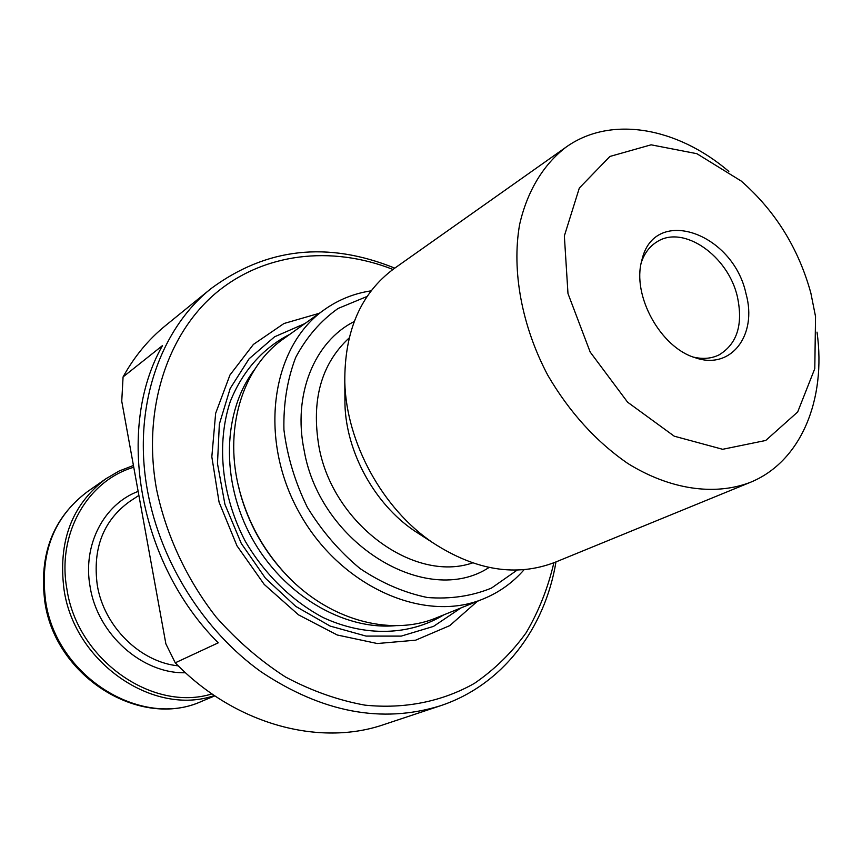 <?xml version="1.0" encoding="UTF-8"?>
<svg xmlns="http://www.w3.org/2000/svg" width="862" height="862" viewBox="0 0 862 862"><rect width="100%" height="100%" fill="white"/><g stroke="black" fill="none" stroke-linecap="round" stroke-linejoin="round"><path stroke-width="1.29" d="M123.072 376.931L162.498 345.597C115.206 428.242 138.329 562.994 218.237 642.837L175.255 662.813L165.881 643.871L121.747 401.207L123.072 376.931C134.3 356.588 148.393 339.531 165.342 325.739L211.255 288.425C266.477 247.739 327.657 240.972 394.785 268.125M555.979 561.916C544.881 628.818 502.19 685.387 440.267 705.816C381.909 723.832 322.162 712.486 261.014 671.767C203.895 630.887 160.677 562.401 147.65 491.588C132.155 409.202 159.19 329.801 211.255 288.425M175.255 662.813C234.679 724.349 319.209 747.02 384.129 724.489L440.267 705.816M214.379 695.559C153.813 716.721 74.671 662.921 64.068 589.877C57.862 541.605 71.815 504.572 105.907 478.755L119.161 471.008L133.438 465.491M133.761 467.258C87.471 480.694 56.709 533.88 66.924 589.177C77.246 659.71 152.671 712.497 211.955 693.899M392.932 269.44C331.428 245.207 263.222 252.609 214.713 294.061C166.506 335.652 142.284 410.894 156.55 489.325C166.172 535.237 186.774 579.469 216.146 617.084C237.115 640.746 260.249 660.723 285.537 677.015C311.57 690.871 338.033 700.246 364.917 705.138C404.914 709.243 442.551 701.452 474.466 683.34C494.583 669.548 511.834 652.653 526.219 632.643C538.782 611.212 548.006 587.916 553.878 562.767M319.317 313.283L283.975 323.509L253.406 344.423L229.96 375.002L215.64 413.34L211.826 456.806L219.067 502.147L236.985 545.829L264.203 584.414L298.554 614.875L337.268 635.003L377.297 643.526L415.678 640.175L449.748 625.629L477.354 601.31M304.9 323.573L274.59 336.794L249.096 358.775L230.197 388.45L219.347 424.147L217.483 463.648L224.928 504.356L241.295 543.469L265.485 578.283L295.817 606.428L330.135 626.071L366.081 636.091L401.261 636.102L433.5 626.405L460.933 607.947M238.138 484.735L240.455 494.109C248.568 522.868 262.576 548.394 282.477 570.687L289.136 577.68M371.113 290.839C354.11 293.403 338.604 299.642 324.575 309.533L283.695 338.701C241.91 367.546 222.611 431.065 240.229 493.042C248.525 522.491 262.867 548.631 283.242 571.452C326.062 619.606 390.001 637.449 436.775 617.698L483.345 598.885C499.227 592.377 512.815 582.647 524.118 569.685M324.575 309.533C271.552 346.201 257.77 437.702 298.855 511.888C339.359 586.386 423.932 623.916 483.345 598.885M367.083 296.453L338.055 308.477C320.621 320.836 306.506 337.15 295.698 357.439C287.262 379.571 283.339 403.707 283.932 429.847C287.272 456.386 295.063 482.192 307.314 507.244C321.86 531.035 339.434 551.464 360.036 568.543C381.758 583.078 404.224 592.733 427.433 597.517C450.341 599.295 471.686 596.159 491.469 588.089L517.211 570.062M344.897 396.315L344.951 404.472C346.233 452.281 374.582 503.936 414.213 530.712L421.065 535.13M728.832 171.419C677.069 127.21 610.63 115.185 565.989 147.186L394.042 268.653C360.779 293.231 344.369 331.105 344.8 382.286C346.395 442.852 382.62 508.871 432.843 542.748C475.781 570.612 516.543 577.12 555.139 562.261L749.962 482.494C800.938 462.032 826.486 399.537 817.014 332.118M565.989 147.186C543.372 164.556 527.135 191.245 519.57 224.723C511.597 270.7 521.704 325.955 547.812 375.282C569.329 412.101 595.987 441.495 627.795 463.476C669.989 489.648 714.469 495.941 749.962 482.494M810.862 293.091C798.492 248.234 775.261 210.878 741.191 181.031L696.862 153.684L651.101 144.816L609.919 156.453L579.329 188.035L564.351 235.94L567.983 293.533L590.179 352.041L627.601 402.188L674.224 436.183L722.668 449.296L765.747 440.46L797.684 411.971L814.795 368.613L815.538 316.537L810.862 293.091M746.039 293.845C733.131 232.449 653.795 204.908 641.791 260.539C631.684 295.127 660.475 347.601 695.074 357.665C730.954 370.552 757.666 335.156 746.039 293.845M693.49 357.116C702.961 359.357 711.516 358.603 719.134 354.853C737.193 343.83 743.27 324.446 737.376 296.7C728.174 255.842 683.437 224.508 657.081 241.759C649.829 246.176 644.593 252.986 641.403 262.177M201.988 701.194C140.463 729.64 55.416 677.101 44.856 601.924C38.801 554.622 52.894 517.943 87.148 491.879C53.487 517.351 39.652 553.738 45.621 601.062C56.256 676.767 141.767 729.392 201.988 701.194L214.821 695.871M185.502 672.748C142.208 673.976 97.557 634.378 90.133 586.893C82.364 545.161 103.785 504.259 138.146 491.383M138.879 495.424L129.817 501.382C103.311 520.486 92.46 548.404 97.277 585.136C103.903 626.426 140.14 662.156 178.272 665.852M289.869 334.305C263.298 347.752 242.351 371.102 230.219 401.703C216.243 443.952 221.577 496.07 245.293 541.271C264.612 574.264 291.906 600.922 323.078 617.526C365.272 637.18 409.946 635.553 443.801 614.865M254.915 369.065C222.655 410.765 220.403 480.813 251.715 537.748C282.919 594.748 343.205 630.478 395.712 625.661M489.099 567.455C426.97 608.281 320.19 544.17 304.157 450.449C292.498 394.731 314.458 341.503 354.185 321.569M349.11 337.979C321.181 363.969 311.128 400.205 318.962 446.678C332.613 523.697 413.879 583.186 472.527 562.918M87.148 491.879L105.907 478.755M282.477 570.687L283.242 571.452M240.455 494.109L240.229 493.042M414.213 530.712L432.843 542.748M344.951 404.472L344.8 382.286"/></g></svg>
